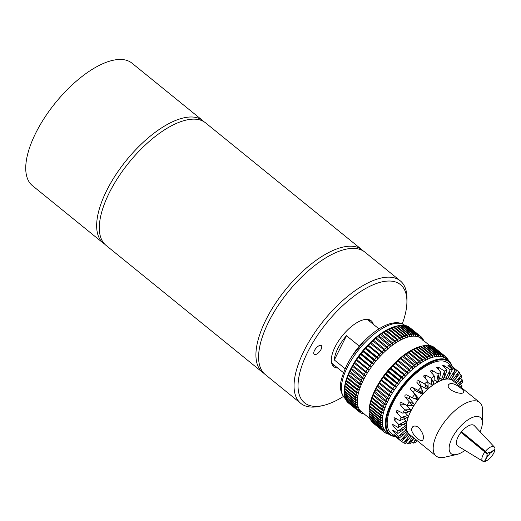 <?xml version="1.0" encoding="UTF-8"?>
<svg xmlns="http://www.w3.org/2000/svg" width="521" height="521" viewBox="0 0 521 521"><rect width="100%" height="100%" fill="white"/><g stroke="black" fill="none" stroke-linecap="round" stroke-linejoin="round"><path stroke-width="0.78" d="M418.78 427.63C423.221 433.062 424.478 437.34 422.557 440.479C420.629 442.453 411.069 433.863 411.603 428.894L412.84 426.64C414.475 425.605 416.455 425.937 418.78 427.63M460.772 388.178C463.045 389.982 464.029 391.317 463.703 392.196C462.498 395.706 445.26 390.04 448.588 384.622L450.333 383.423C453.557 383.443 457.034 385.032 460.772 388.178M447.363 378.747L449.701 375.127L452.345 369.532L448.21 365.716C447.617 364.895 448.067 364.96 449.564 365.898L454.872 369.877L452.931 376.325L456.715 370.522L452.443 366.908L457.21 370.587L447.878 363.02A45.099 19.661 -50.9 0 0 393.003 402.818A45.099 19.661 -50.9 0 0 391.05 433.062L401.58 441.6L408.568 433.837L409.623 434.521M406.237 431.681L408.568 433.837M405.859 437.36L406.172 436.722L400.284 440.252L395.218 435.96C393.922 434.755 393.707 434.39 394.566 434.866L399.073 438.207L403.84 434.247L406.816 431.03M394.019 434.599L394.566 434.866M404.622 428.536L406.002 429.812A1.407 0.456 48.6 0 1 406.868 430.978L408.601 433.869L405.892 437.314M404.276 433.648L398.376 436.214L393.485 431.746L392.587 430.099L397.92 433.439L402.954 430.001L406.224 427.083A1.407 0.456 48.6 0 1 406.172 427.168A1.407 0.456 48.6 0 1 406.08 427.207M403.97 424.276L405.507 425.8A1.407 0.69 54.9 0 1 406.224 427.083L406.901 431.004M403.541 429.356L397.862 430.887L393.147 426.269L392.58 424.355L398.174 427.5L406.667 422.336A1.407 0.69 54.9 0 1 406.549 422.466A1.407 0.69 54.9 0 1 406.36 422.531M404.263 419.034L406.093 420.961A1.407 0.899 62.7 0 1 406.667 422.336L406.263 427.116M404.009 424.101L398.754 424.498L394.215 419.77L394.019 417.627L399.828 420.649L408.171 416.93A1.407 0.899 62.7 0 1 407.95 417.126L404.758 418.78M405.318 412.808L407.741 415.504A1.407 1.068 73.1 0 1 408.171 416.93L406.706 422.368M405.657 418.122L401.014 417.334L396.644 412.528L396.878 410.209L402.798 413.186L410.678 411.115A1.407 1.068 73.1 0 1 410.281 411.388L407.129 412.345M406.497 405.188L410.372 409.662A1.407 1.185 87.9 0 1 410.678 411.115L408.21 416.963M408.418 411.675L404.543 409.701L400.33 404.863C399.692 403.241 400.121 402.479 401.626 402.577L406.966 405.442L414.078 405.143A1.407 1.185 87.9 0 1 413.368 405.462L409.825 405.592M401.085 402.446L401.626 402.577M409.955 396.592A1.407 1.25 -70.6 0 0 409.656 398.702L413.869 403.703A1.407 1.25 109.4 0 1 414.078 405.143L410.717 411.147M412.17 405.045L405.104 397.106C404.563 395.491 405.091 394.742 406.686 394.859L412.144 397.751L417.028 399.509A1.407 1.25 109.4 0 1 416.872 399.444M412.84 398.031L416.748 398.519L418.22 399.262A1.407 1.25 109.4 0 1 417.028 399.509M416.748 398.519L415.257 394.918L410.769 389.597C410.301 388.028 410.9 387.324 412.567 387.487L421.938 392.404L422.915 393.746A1.407 1.263 136.2 0 1 421.496 393.876L415.771 390.828A1.407 1.263 -43.8 0 0 413.974 392.938L418.089 397.875A1.407 1.263 136.2 0 1 418.22 399.262L414.117 405.169M421.938 392.404L421.958 392.424A38.469 16.77 -50.9 0 1 421.964 392.417L421.841 389.35L420.994 387.357L416.872 382.323M422.453 392.938L421.964 392.417M421.841 389.35L423.032 392.775A1.407 1.224 160.9 0 1 422.915 393.746L418.252 399.294M417.067 382.668C416.65 381.17 417.295 380.545 419.001 380.786L424.595 383.853L427.546 386.927L427.975 388.822A1.407 1.224 160.9 0 1 426.504 388.874L420.714 385.722A1.407 1.224 -19.1 0 0 419.548 385.631M427.565 386.966L427.819 387.715M427.559 386.953A38.469 16.77 -50.9 0 1 427.559 386.947L428.073 384.706L427.624 381.183L423.488 375.999L425.716 375.048L431.323 378.259L433.303 382.349L433.166 384.719A1.407 1.127 178.7 0 1 431.675 384.654L427.858 382.492M428.08 384.947L428.158 388.243A1.407 1.127 178.7 0 1 427.975 388.822L422.954 393.778M433.303 382.349L434.032 380.747L434.364 376.123L430.229 370.985L432.417 370.529L437.998 373.902L438.962 378.865L438.259 381.606A1.407 0.983 -169.1 0 1 436.78 381.405L434.169 379.842M433.309 382.401L433.322 383.358M433.973 381.014L433.329 384.381A1.407 0.983 -169.1 0 1 433.166 384.719L428.015 388.855M438.962 378.865L439.724 377.692L440.922 372.398L436.735 367.448L438.806 367.416L444.328 370.978L444.276 376.637L443.045 379.62A1.407 0.795 -160.3 0 1 441.613 379.262L439.613 377.992M438.949 378.923L438.734 380.056M438.402 381.151A1.407 0.795 -160.3 0 1 438.382 381.418A1.407 0.795 -160.3 0 1 438.259 381.606L433.198 384.745M444.276 376.637L443.807 377.946M443.156 379.379A1.407 0.573 -153.4 0 1 443.13 379.522A1.407 0.573 -153.4 0 1 443.045 379.62L438.298 381.632M455.947 378.161A38.469 16.77 -50.9 0 1 455.947 378.168L453.57 381.072L450.886 379.36L447.305 378.852A1.407 0.573 -153.4 0 1 445.937 378.324L444.289 377.197M453.778 381.411L453.57 381.072M453.53 381.04L451.049 379.106M452.97 376.253L450.886 379.36M403.488 442.817A45.099 19.661 -50.9 0 0 405.331 443.462L409.232 438.604L403.488 442.817L401.743 441.45M408.959 439.196L411.121 435.732M407.858 443.807A45.099 19.661 -50.9 0 0 410.17 443.723L413.179 439.112L407.858 443.807L406.159 442.576M413.003 439.685L413.791 437.9M416.123 439.789L413.205 443.176L411.473 442.016M413.205 443.176A45.099 19.661 -50.9 0 0 415.875 442.362L417.002 440.505M458.597 385.703L462.342 382.46A45.099 19.661 -50.9 0 0 462.283 379.9L458.617 385.566M460.531 384.329L462.029 385.84L460.87 387.168M459.522 373.713L461.137 375.133L457.822 381.326L458.402 381.144M457.881 381.392L461.827 377.132A45.099 19.661 -50.9 0 0 461.137 375.133M457.881 381.268L455.986 383.202M460.772 378.474L462.283 379.9M457.822 381.326L456.741 382.492M455.999 378.22L459.926 373.095A45.099 19.661 -50.9 0 0 458.63 371.74L455.999 378.22M455.966 378.122L454.937 379.457M457.21 370.587L458.63 371.74M452.443 366.908L452.02 366.497M452.931 376.318L452.091 377.64M453.57 375.862L450.873 379.334L448.145 377.569M448.21 365.716L447.878 365.175M444.257 376.703L445.012 375.771L447.005 370.164L442.707 365.488L444.602 365.846L450.04 369.617A45.099 19.661 -50.9 0 1 452.345 369.532M450.04 369.617L448.991 375.823M454.872 369.877A45.099 19.661 -50.9 0 1 456.715 370.522M444.328 370.978A45.099 19.661 -50.9 0 1 447.005 370.164M462.029 385.84A45.099 19.661 -50.9 0 1 461.678 387.826M437.998 373.902A45.099 19.661 -50.9 0 1 440.922 372.398M431.323 378.259A45.099 19.661 -50.9 0 1 434.364 376.123M424.595 383.853A45.099 19.661 -50.9 0 1 427.624 381.183M418.109 390.444A45.099 19.661 -50.9 0 1 420.994 387.357M412.144 397.751A45.099 19.661 -50.9 0 1 414.762 394.377M406.966 405.442A45.099 19.661 -50.9 0 1 409.193 401.938M402.798 413.186A45.099 19.661 -50.9 0 1 403.645 411.447A45.099 19.661 -50.9 0 1 404.543 409.701M399.828 420.649A45.099 19.661 -50.9 0 1 401.014 417.334M398.174 427.5A45.099 19.661 -50.9 0 1 398.754 424.498M397.92 433.439A45.099 19.661 -50.9 0 1 397.862 430.887M399.073 438.207A45.099 19.661 -50.9 0 1 398.376 436.214M449.017 375.752L448.327 377.132M447.344 378.878L443.084 379.653M464.96 450.372A23.256 10.133 -50.9 0 1 456.754 454.488L444.504 457.256A34.529 15.05 -50.9 0 1 436.123 456.018L409.33 434.28A34.529 15.05 -50.9 0 1 407.754 432.437A34.529 15.05 -50.9 0 1 406.582 429.063A34.529 15.05 -50.9 0 1 406.484 424.739A34.529 15.05 -50.9 0 1 407.455 419.666A34.529 15.05 -50.9 0 1 409.467 414.058A34.529 15.05 -50.9 0 1 410.828 411.128A34.529 15.05 -50.9 0 1 412.417 408.158A34.529 15.05 -50.9 0 1 416.188 402.232A34.529 15.05 -50.9 0 1 420.603 396.533A34.529 15.05 -50.9 0 1 425.481 391.317A34.529 15.05 -50.9 0 1 430.607 386.803A34.529 15.05 -50.9 0 1 435.751 383.189A34.529 15.05 -50.9 0 1 440.688 380.643A34.529 15.05 -50.9 0 1 445.214 379.262A34.529 15.05 -50.9 0 1 449.115 379.119A34.529 15.05 -50.9 0 1 452.228 380.213A34.529 15.05 -50.9 0 1 452.84 380.656L479.633 402.394A34.529 15.05 -50.9 0 1 482.57 410.34L482.387 422.896A23.256 10.133 -50.9 0 1 480.049 431.772M401.58 441.6A45.099 19.661 -50.9 0 1 400.284 440.252M464.745 435.432A2.117 0.918 -50.9 0 1 464.901 435.204L487.558 453.583A2.117 0.918 -50.9 0 1 489.747 452.339A2.117 0.918 -50.9 0 1 489.922 452.808L489.245 452.261M488.678 452.502L489.799 453.413A2.117 0.918 -50.9 0 1 487.812 455.628L486.927 454.905M486.94 455.406L487.317 455.719A2.117 0.918 -50.9 0 1 487.083 455.621A2.117 0.918 -50.9 0 1 487.109 454.332L484.882 452.007L461.013 432.358A13.142 5.731 -50.9 0 0 457.757 446.002L482.837 461.228A9.163 3.992 -50.9 0 1 484.882 452.007M489.922 452.808L494.95 449.284A9.163 3.992 -50.9 0 0 494.357 447.025L474.286 425.624A13.142 5.731 -50.9 0 0 461.547 431.701L485.409 451.342L487.558 453.583M461.547 431.701L464.901 435.204M494.585 449.538L494.885 449.851L489.799 453.413M456.754 454.488A23.256 10.133 -50.9 0 1 452.117 438.063A23.256 10.133 -50.9 0 1 470.841 418.168A23.256 10.133 -50.9 0 1 482.387 422.896M487.812 455.628L484.914 461.411L484.576 461.196M494.885 449.851A9.163 3.992 -50.9 0 1 484.914 461.411M482.837 461.228A9.163 3.992 -50.9 0 0 484.419 461.495L487.317 455.719M485.409 451.342A9.163 3.992 -50.9 0 1 494.357 447.025M397.679 361.079L410.34 371.278L397.679 361.079A48.622 21.192 -50.9 0 0 395.849 362.831L406.979 371.857L407.839 373.661L395.113 363.554L407.839 373.661A47.209 20.579 -50.9 0 1 410.34 371.278A47.209 20.579 -50.9 0 1 412.873 369.031A47.209 20.579 -50.9 0 1 415.426 366.934L402.323 356.305L403.671 355.96L414.801 364.993L415.426 366.934A47.209 20.579 -50.9 0 1 417.979 365L404.876 354.371L406.302 353.993L417.432 363.026L417.979 365A47.209 20.579 -50.9 0 1 420.525 363.235L419.294 361.73L408.164 352.704L407.422 352.606L408.92 352.203L420.05 361.235L420.525 363.235A47.209 20.579 -50.9 0 1 423.039 361.659L421.893 360.076L410.763 351.05L409.942 351.03L411.505 350.607L422.635 359.64L423.039 361.659A47.209 20.579 -50.9 0 1 425.52 360.272L424.452 358.624L413.322 349.591L412.417 349.643L414.052 349.207L425.182 358.24L425.52 360.272A47.209 20.579 -50.9 0 1 427.943 359.086L426.959 357.367L415.83 348.341L414.84 348.458L416.54 348.015L427.669 357.048L427.943 359.086A47.209 20.579 -50.9 0 1 430.294 358.103L429.395 356.331L418.265 347.299L417.197 347.474L418.949 347.038L430.079 356.071L430.294 358.103A47.209 20.579 -50.9 0 1 432.567 357.341L431.746 355.511L420.616 346.478L419.47 346.712L421.281 346.283L432.41 355.315L432.567 357.341A47.209 20.579 -50.9 0 1 434.748 356.787L434.006 354.912L422.876 345.879L423.508 345.749L434.638 354.781L434.748 356.787A47.209 20.579 -50.9 0 1 436.819 356.462L436.155 354.541L425.025 345.508A48.622 21.192 -50.9 0 0 423.508 345.749M377.543 385.286L390.639 395.914A47.209 20.579 -50.9 0 0 389.031 398.858A47.209 20.579 -50.9 0 0 388.321 400.245A47.209 20.579 -50.9 0 0 387.572 401.776A47.209 20.579 -50.9 0 0 386.276 404.654A47.209 20.579 -50.9 0 0 385.156 407.481A47.209 20.579 -50.9 0 0 384.205 410.235A47.209 20.579 -50.9 0 0 383.443 412.912A47.209 20.579 -50.9 0 0 382.863 415.478A47.209 20.579 -50.9 0 0 382.473 417.933A47.209 20.579 -50.9 0 0 382.277 420.258A47.209 20.579 -50.9 0 0 382.271 422.433L380.297 422.759L369.168 413.726A48.622 21.192 -50.9 0 0 369.304 415.211L380.434 424.244L382.466 424.459A47.209 20.579 -50.9 0 1 382.271 422.433L380.271 422.134L369.142 413.107A48.622 21.192 -50.9 0 1 369.128 411.981L369.155 410.411A47.209 20.579 -50.9 0 1 369.174 409.63L369.174 410.835L380.304 419.867L382.277 420.258L380.271 420.538L369.142 411.505L369.174 409.63A47.209 20.579 -50.9 0 1 369.376 407.305L369.402 408.425L380.532 417.451L382.473 417.933L380.447 418.161L369.317 409.135L369.376 407.305A47.209 20.579 -50.9 0 1 369.76 404.85L369.832 405.879L380.962 414.911L382.863 415.478L380.818 415.654L369.689 406.627L369.76 404.85A47.209 20.579 -50.9 0 1 370.34 402.284L370.457 403.215L381.587 412.248L383.443 412.912L381.385 413.023L370.255 403.996L370.34 402.284A47.209 20.579 -50.9 0 1 371.108 399.607L371.271 400.454L382.401 409.48L384.205 410.235L382.147 410.288L371.017 401.261L371.108 399.607A47.209 20.579 -50.9 0 1 372.053 396.852L372.274 397.601L383.404 406.634L385.156 407.481L383.098 407.461L371.968 398.428L372.053 396.852A47.209 20.579 -50.9 0 1 373.179 394.026L373.459 394.684L386.276 404.654L384.224 404.563L373.095 395.53L373.179 394.026A47.209 20.579 -50.9 0 1 374.475 391.147L387.572 401.776L385.533 401.6L374.404 392.567L374.475 391.147A47.209 20.579 -50.9 0 1 375.928 388.23L389.031 398.858L387.012 398.598L375.882 389.571L375.928 388.23A47.209 20.579 -50.9 0 1 377.543 385.286L390.639 395.914L388.653 395.576L377.523 386.543L377.543 385.286A47.209 20.579 -50.9 0 1 379.301 382.349L392.398 392.977L390.437 392.547L379.308 383.515L379.301 382.349A47.209 20.579 -50.9 0 1 381.19 379.418L394.293 390.047L392.372 389.526L381.242 380.493L381.19 379.418A47.209 20.579 -50.9 0 1 383.209 376.52L396.312 387.149L394.43 386.53L383.3 377.504L383.209 376.52A47.209 20.579 -50.9 0 1 385.338 373.661L398.441 384.29L396.605 383.586L385.475 374.553L385.338 373.661A47.209 20.579 -50.9 0 1 387.572 370.874L400.669 381.502L398.891 380.701L387.761 371.668L387.572 370.874A47.209 20.579 -50.9 0 1 389.89 368.158L402.987 378.787L401.268 377.894L390.138 368.868L389.89 368.158A47.209 20.579 -50.9 0 1 392.28 365.547L405.384 376.175L392.28 365.547A47.209 20.579 -50.9 0 1 394.736 363.033A47.209 20.579 -50.9 0 1 397.236 360.649L398.428 360.389L409.558 369.422L410.34 371.278M372.86 340.942L385.416 351.063L372.86 340.942A48.622 21.192 -50.9 0 0 371.024 342.688L382.056 351.642L382.915 353.446L370.288 343.417L382.915 353.446A47.209 20.579 -50.9 0 1 385.416 351.063A47.209 20.579 -50.9 0 1 387.95 348.816A47.209 20.579 -50.9 0 1 390.503 346.712L377.504 336.169L378.852 335.824L389.877 344.772L390.503 346.712A47.209 20.579 -50.9 0 1 393.062 344.778L380.056 334.235L381.476 333.857L392.508 342.805L393.062 344.778A47.209 20.579 -50.9 0 1 395.602 343.02L394.377 341.515L383.345 332.561L382.603 332.47L384.094 332.066L395.126 341.014L395.602 343.02A47.209 20.579 -50.9 0 1 398.122 341.437L396.976 339.861L385.944 330.907L385.117 330.894L386.686 330.47L397.718 339.418L398.122 341.437A47.209 20.579 -50.9 0 1 400.597 340.05L399.535 338.403L388.503 329.454L387.598 329.506L389.226 329.07L400.258 338.018L400.597 340.05A47.209 20.579 -50.9 0 1 403.02 338.865L402.036 337.152L391.004 328.204L390.021 328.321L391.714 327.878L402.746 336.827L403.02 338.865A47.209 20.579 -50.9 0 1 405.377 337.888L404.472 336.11L393.44 327.162L392.378 327.338L394.13 326.901L405.162 335.85L405.377 337.888A47.209 20.579 -50.9 0 1 407.65 337.12L406.829 335.29L395.797 326.341L394.651 326.576L396.455 326.146L407.487 335.094L407.65 337.12A47.209 20.579 -50.9 0 1 409.832 336.573L409.089 334.69L398.057 325.742A48.622 21.192 -50.9 0 0 397.907 325.775A48.622 21.192 -50.9 0 0 396.455 326.146M352.724 365.149L365.722 375.7A47.209 20.579 -50.9 0 0 364.107 378.637A47.209 20.579 -50.9 0 0 362.655 381.554A47.209 20.579 -50.9 0 0 361.359 384.439A47.209 20.579 -50.9 0 0 360.232 387.266A47.209 20.579 -50.9 0 0 359.288 390.021A47.209 20.579 -50.9 0 0 358.52 392.691A47.209 20.579 -50.9 0 0 357.94 395.263A47.209 20.579 -50.9 0 0 357.556 397.712A47.209 20.579 -50.9 0 0 357.354 400.037A47.209 20.579 -50.9 0 0 357.354 402.219L355.374 402.544L344.348 393.589A48.622 21.192 -50.9 0 0 344.485 395.074L355.517 404.022L357.543 404.244A47.209 20.579 -50.9 0 1 357.354 402.219L355.348 401.919L344.316 392.964A48.622 21.192 -50.9 0 1 344.309 391.844L344.329 390.275A47.209 20.579 -50.9 0 1 344.355 389.487L344.348 390.698L355.381 399.646L357.354 400.037L355.355 400.317L344.322 391.369L344.355 389.487A47.209 20.579 -50.9 0 1 344.55 387.168L344.583 388.288L355.615 397.236L357.556 397.712L355.524 397.946L344.492 388.998L344.55 387.168A47.209 20.579 -50.9 0 1 344.941 384.713L345.013 385.742L356.038 394.69L357.94 395.263L355.895 395.439L344.863 386.484L344.941 384.713A47.209 20.579 -50.9 0 1 345.521 382.14L345.631 383.078L356.664 392.026L358.52 392.691L356.468 392.808L345.436 383.86L345.521 382.14A47.209 20.579 -50.9 0 1 346.283 379.47L346.452 380.317L357.478 389.265L359.288 390.021L357.224 390.073L346.198 381.118L346.283 379.47A47.209 20.579 -50.9 0 1 347.233 376.716L347.448 377.464L358.481 386.413L360.232 387.266L358.174 387.246L347.142 378.292L347.233 376.716A47.209 20.579 -50.9 0 1 348.354 373.889L348.634 374.547L361.359 384.439L359.308 384.342L348.275 375.394L348.354 373.889A47.209 20.579 -50.9 0 1 349.65 371.011L362.655 381.554L360.617 381.385L349.584 372.43L349.65 371.011A47.209 20.579 -50.9 0 1 350.399 369.48A47.209 20.579 -50.9 0 1 351.108 368.093L364.107 378.637L362.095 378.383L351.063 369.435L351.108 368.093A47.209 20.579 -50.9 0 1 352.724 365.149L365.722 375.7L363.73 375.354L352.697 366.406L352.724 365.149A47.209 20.579 -50.9 0 1 354.475 362.206L367.481 372.756L365.521 372.326L354.488 363.378L354.475 362.206A47.209 20.579 -50.9 0 1 356.371 359.282L369.376 369.825L367.448 369.304L356.416 360.356L356.371 359.282A47.209 20.579 -50.9 0 1 358.389 356.377L371.388 366.927L369.513 366.315L358.481 357.367L358.389 356.377A47.209 20.579 -50.9 0 1 360.519 353.525L373.518 364.075L371.688 363.365L360.656 354.417L360.519 353.525A47.209 20.579 -50.9 0 1 362.746 350.737L375.752 361.281L373.974 360.486L362.942 351.532L362.746 350.737A47.209 20.579 -50.9 0 1 365.071 348.021L378.07 358.572L376.344 357.68L365.312 348.725L365.071 348.021A47.209 20.579 -50.9 0 1 367.461 345.403L380.46 355.954L367.461 345.403A47.209 20.579 -50.9 0 1 369.917 342.896A47.209 20.579 -50.9 0 1 372.417 340.513L373.609 340.252L384.641 349.2L385.416 351.063M394.736 363.033L395.849 362.831M369.917 342.896L371.024 342.688M392.28 365.547L393.309 365.397L404.439 374.423L405.384 376.175A47.209 20.579 -50.9 0 1 407.839 373.661M367.461 345.403L368.49 345.254L379.522 354.208L380.46 355.954A47.209 20.579 -50.9 0 1 382.915 353.446M389.89 368.158L390.835 368.073L401.965 377.106L402.987 378.787A47.209 20.579 -50.9 0 1 405.384 376.175M365.071 348.021L366.016 347.937L377.048 356.885L378.07 358.572A47.209 20.579 -50.9 0 1 380.46 355.954M387.572 370.874L388.438 370.854L399.568 379.887L400.669 381.502A47.209 20.579 -50.9 0 1 402.987 378.787M362.746 350.737L363.612 350.718L374.645 359.666L375.752 361.281A47.209 20.579 -50.9 0 1 378.07 358.572M385.338 373.661L386.126 373.72L397.256 382.746L398.441 384.29A47.209 20.579 -50.9 0 1 400.669 381.502M360.519 353.525L361.307 353.577L372.333 362.531L373.518 364.075A47.209 20.579 -50.9 0 1 375.752 361.281M383.209 376.52L383.918 376.65L395.048 385.677L396.312 387.149A47.209 20.579 -50.9 0 1 398.441 384.29M358.389 356.377L359.093 356.507L371.388 366.927A47.209 20.579 -50.9 0 1 373.518 364.075M381.19 379.418L394.293 390.047A47.209 20.579 -50.9 0 1 396.312 387.149M356.371 359.282L369.376 369.825A47.209 20.579 -50.9 0 1 371.388 366.927M379.301 382.349L392.398 392.977A47.209 20.579 -50.9 0 1 394.293 390.047M354.475 362.206L367.481 372.756A47.209 20.579 -50.9 0 1 369.376 369.825M369.168 413.726L369.168 413.127M344.348 393.589L344.348 392.99M369.389 415.791A48.622 21.192 -50.9 0 0 369.669 417.152L380.799 426.185L382.844 426.315A47.209 20.579 -50.9 0 1 382.466 424.459L380.519 424.817L369.389 415.791L369.382 415.276M344.57 395.654A48.622 21.192 -50.9 0 0 344.85 397.015L355.882 405.963L357.927 406.1A47.209 20.579 -50.9 0 1 357.543 404.244L355.602 404.602L344.57 395.654L344.563 395.139M369.812 417.679A48.622 21.192 -50.9 0 0 370.229 418.91L381.359 427.936L383.417 427.995A47.209 20.579 -50.9 0 1 382.844 426.315L380.942 426.706L369.799 417.256M344.993 397.536A48.622 21.192 -50.9 0 0 345.41 398.767L356.442 407.722L358.5 407.78A47.209 20.579 -50.9 0 1 357.927 406.1L356.025 406.491L344.974 397.119M370.431 419.379A48.622 21.192 -50.9 0 0 370.985 420.473L382.114 429.506L384.179 429.486A47.209 20.579 -50.9 0 1 383.417 427.995L381.561 428.412L370.411 419.053M345.605 399.242A48.622 21.192 -50.9 0 0 346.165 400.336L357.198 409.285L359.256 409.272A47.209 20.579 -50.9 0 1 358.5 407.78L356.638 408.19L345.592 398.917M371.239 420.883A48.622 21.192 -50.9 0 0 371.929 421.834L383.059 430.867L385.117 430.782A47.209 20.579 -50.9 0 1 384.179 429.486L382.368 429.916L371.219 420.662M346.419 400.747A48.622 21.192 -50.9 0 0 347.11 401.698L358.142 410.646L360.2 410.568A47.209 20.579 -50.9 0 1 359.256 409.272L357.452 409.701L346.4 400.525M372.235 422.192A48.622 21.192 -50.9 0 0 373.056 422.993L384.185 432.02L386.237 431.876A47.209 20.579 -50.9 0 1 385.117 430.782L383.365 431.219L372.222 422.075M347.416 402.056A48.622 21.192 -50.9 0 0 348.236 402.85L359.262 411.805L361.313 411.655A47.209 20.579 -50.9 0 1 360.2 410.568L358.448 411.004L347.403 401.938M395.387 436.578A47.209 20.579 -50.9 0 1 389.324 434.384L386.269 431.909A47.209 20.579 -50.9 0 1 386.237 431.876L384.544 432.313L373.414 423.286M370.223 418.884L361.353 411.688A47.209 20.579 -50.9 0 1 361.313 411.655L359.62 412.098L348.588 403.143M384.544 432.313A48.622 21.192 -50.9 0 0 385.488 432.964L385.599 432.951M359.62 412.098A48.622 21.192 -50.9 0 0 360.565 412.743L360.675 412.73M388.979 433.426L387.175 433.654M385.892 433.192A48.622 21.192 -50.9 0 0 386.96 433.68L388.256 433.518M364.055 413.205L362.258 413.433M360.975 412.971A48.622 21.192 -50.9 0 0 362.036 413.466L363.339 413.296M387.416 433.843A48.622 21.192 -50.9 0 0 388.588 434.175L388.992 434.117M362.492 413.628A48.622 21.192 -50.9 0 0 363.671 413.954L364.075 413.895M448.184 360.545L448.125 359.698A48.622 21.192 -50.9 0 0 447.5 358.676L447.409 360.324L447.22 358.292A48.622 21.192 -50.9 0 0 446.464 357.419L446.38 359.132L446.132 357.093A48.622 21.192 -50.9 0 0 445.663 356.69L434.534 347.657A48.622 21.192 -50.9 0 0 434.123 347.338L445.253 356.371L445.175 358.142L444.869 356.11L433.739 347.077A48.622 21.192 -50.9 0 0 432.736 346.511L443.866 355.537L443.807 357.367L443.43 355.342L432.3 346.309A48.622 21.192 -50.9 0 0 431.18 345.898L442.309 354.931L442.277 356.807L441.834 354.801L430.704 345.768A48.622 21.192 -50.9 0 0 429.473 345.521L440.603 354.547L440.59 356.468L440.082 354.482L428.952 345.456A48.622 21.192 -50.9 0 0 427.617 345.364L438.747 354.397L438.773 356.357L438.187 354.397L427.057 345.364A48.622 21.192 -50.9 0 0 425.624 345.443L436.754 354.475L436.819 356.462A47.209 20.579 -50.9 0 1 438.773 356.357A47.209 20.579 -50.9 0 1 440.59 356.468A47.209 20.579 -50.9 0 1 442.277 356.807A47.209 20.579 -50.9 0 1 443.807 357.367A47.209 20.579 -50.9 0 1 445.175 358.142A47.209 20.579 -50.9 0 1 445.761 358.578L448.815 361.06A47.209 20.579 -50.9 0 1 452.215 366.537M448.145 359.972L448.32 360.656M423.26 340.324L423.202 339.484A48.622 21.192 -50.9 0 0 422.583 338.461L422.492 340.109L422.303 338.077A48.622 21.192 -50.9 0 0 421.548 337.198L421.463 338.91L421.215 336.872A48.622 21.192 -50.9 0 0 420.747 336.468L409.714 327.52A48.622 21.192 -50.9 0 0 409.298 327.201L420.33 336.149L420.258 337.927L419.952 335.889L408.92 326.941A48.622 21.192 -50.9 0 0 407.91 326.367L418.943 335.322L418.884 337.152L418.513 335.12L407.481 326.172A48.622 21.192 -50.9 0 0 406.36 325.762L417.393 334.716L417.354 336.592L416.911 334.58L405.885 325.632A48.622 21.192 -50.9 0 0 404.648 325.384L415.68 334.332L415.673 336.253L415.159 334.267L404.127 325.312A48.622 21.192 -50.9 0 0 402.792 325.228L413.824 334.182L413.85 336.136L413.264 334.176L402.232 325.228A48.622 21.192 -50.9 0 0 400.799 325.306L411.831 334.254L411.903 336.24L411.238 334.319L400.206 325.371A48.622 21.192 -50.9 0 0 398.689 325.612L409.714 334.56L409.832 336.573A47.209 20.579 -50.9 0 1 411.903 336.24A47.209 20.579 -50.9 0 1 413.85 336.136A47.209 20.579 -50.9 0 1 415.673 336.253A47.209 20.579 -50.9 0 1 417.354 336.592A47.209 20.579 -50.9 0 1 418.884 337.152A47.209 20.579 -50.9 0 1 420.258 337.927A47.209 20.579 -50.9 0 1 420.844 338.363L429.714 345.56M423.221 339.757L423.404 340.441M446.139 357.152L446.464 357.419M421.222 336.937L421.548 337.198M429.109 345.579L429.473 345.521M404.283 325.443L404.648 325.384M427.161 345.449L427.617 345.364M402.336 325.312L402.792 325.228M425.084 345.553L425.624 345.443M400.258 325.417L400.799 325.306M398.064 325.749L398.689 325.612M398.428 360.389A48.622 21.192 -50.9 0 1 400.284 358.741L399.77 358.402A47.209 20.579 -50.9 0 1 402.323 356.305A47.209 20.579 -50.9 0 1 404.876 354.371A47.209 20.579 -50.9 0 1 407.422 352.606A47.209 20.579 -50.9 0 1 409.942 351.03A47.209 20.579 -50.9 0 1 412.417 349.643A47.209 20.579 -50.9 0 1 414.84 348.458A47.209 20.579 -50.9 0 1 417.197 347.474A47.209 20.579 -50.9 0 1 419.47 346.712A47.209 20.579 -50.9 0 1 421.202 346.257L422.733 345.911A48.622 21.192 -50.9 0 1 422.876 345.879M397.236 360.649A47.209 20.579 -50.9 0 1 399.77 358.402L401.04 358.096A48.622 21.192 -50.9 0 1 402.909 356.559M403.671 355.96A48.622 21.192 -50.9 0 1 405.546 354.541M406.302 353.993A48.622 21.192 -50.9 0 1 408.164 352.704M408.92 352.203A48.622 21.192 -50.9 0 1 410.763 351.05M411.505 350.607A48.622 21.192 -50.9 0 1 413.322 349.591M414.052 349.207A48.622 21.192 -50.9 0 1 415.83 348.341M416.54 348.015A48.622 21.192 -50.9 0 1 418.265 347.299M418.949 347.038A48.622 21.192 -50.9 0 1 420.616 346.478M421.281 346.283A48.622 21.192 -50.9 0 1 422.733 345.911M369.128 411.981A48.622 21.192 -50.9 0 1 369.142 411.505M369.174 410.835A48.622 21.192 -50.9 0 1 369.317 409.135M369.402 408.425A48.622 21.192 -50.9 0 1 369.689 406.627M369.832 405.879A48.622 21.192 -50.9 0 1 370.255 403.996M370.457 403.215A48.622 21.192 -50.9 0 1 371.017 401.261M371.271 400.454A48.622 21.192 -50.9 0 1 371.968 398.428M372.274 397.601A48.622 21.192 -50.9 0 1 373.095 395.53M373.459 394.684A48.622 21.192 -50.9 0 1 374.404 392.567M374.814 391.707A48.622 21.192 -50.9 0 1 375.882 389.571M376.338 388.699A48.622 21.192 -50.9 0 1 377.523 386.543M378.025 385.67A48.622 21.192 -50.9 0 1 379.308 383.515M379.855 382.642A48.622 21.192 -50.9 0 1 381.242 380.493M381.821 379.627A48.622 21.192 -50.9 0 1 383.3 377.504M383.918 376.65A48.622 21.192 -50.9 0 1 385.475 374.553M386.126 373.72A48.622 21.192 -50.9 0 1 387.761 371.668M388.438 370.854A48.622 21.192 -50.9 0 1 390.138 368.868M390.835 368.073A48.622 21.192 -50.9 0 1 392.593 366.152M393.309 365.397A48.622 21.192 -50.9 0 1 395.113 363.554M401.04 358.096L412.17 367.129A48.622 21.192 -50.9 0 1 414.039 365.592M414.801 364.993A48.622 21.192 -50.9 0 1 416.676 363.573M417.432 363.026A48.622 21.192 -50.9 0 1 419.294 361.73M420.05 361.235A48.622 21.192 -50.9 0 1 421.893 360.076M422.635 359.64A48.622 21.192 -50.9 0 1 424.452 358.624M425.182 358.24A48.622 21.192 -50.9 0 1 426.959 357.367M427.669 357.048A48.622 21.192 -50.9 0 1 429.395 356.331M430.079 356.071A48.622 21.192 -50.9 0 1 431.746 355.511M432.41 355.315A48.622 21.192 -50.9 0 1 434.006 354.912M434.638 354.781A48.622 21.192 -50.9 0 1 436.155 354.541M436.754 354.475A48.622 21.192 -50.9 0 1 438.187 354.397M438.747 354.397A48.622 21.192 -50.9 0 1 440.082 354.482M440.603 354.547A48.622 21.192 -50.9 0 1 441.834 354.801M442.309 354.931A48.622 21.192 -50.9 0 1 443.43 355.342M443.866 355.537A48.622 21.192 -50.9 0 1 444.869 356.11M445.253 356.371A48.622 21.192 -50.9 0 1 445.663 356.69M448.353 360.141A48.622 21.192 -50.9 0 1 448.711 360.975M384.185 432.02A48.622 21.192 -50.9 0 1 383.365 431.219M383.059 430.867A48.622 21.192 -50.9 0 1 382.368 429.916M382.114 429.506A48.622 21.192 -50.9 0 1 381.561 428.412M381.359 427.936A48.622 21.192 -50.9 0 1 380.942 426.706M380.799 426.185A48.622 21.192 -50.9 0 1 380.519 424.817M380.434 424.244A48.622 21.192 -50.9 0 1 380.297 422.759M380.271 422.134A48.622 21.192 -50.9 0 1 380.271 420.538M380.304 419.867A48.622 21.192 -50.9 0 1 380.447 418.161M380.532 417.451A48.622 21.192 -50.9 0 1 380.818 415.654M380.962 414.911A48.622 21.192 -50.9 0 1 381.385 413.023M381.587 412.248A48.622 21.192 -50.9 0 1 382.147 410.288M382.401 409.48A48.622 21.192 -50.9 0 1 383.098 407.461M383.404 406.634A48.622 21.192 -50.9 0 1 384.224 404.563M384.589 403.71A48.622 21.192 -50.9 0 1 385.533 401.6M385.944 400.74A48.622 21.192 -50.9 0 1 387.012 398.598M387.468 397.731A48.622 21.192 -50.9 0 1 388.653 395.576M389.154 394.703A48.622 21.192 -50.9 0 1 390.437 392.547M390.984 391.675A48.622 21.192 -50.9 0 1 392.372 389.526M392.951 388.659A48.622 21.192 -50.9 0 1 394.43 386.53M395.048 385.677A48.622 21.192 -50.9 0 1 396.605 383.586M397.256 382.746A48.622 21.192 -50.9 0 1 398.891 380.701M399.568 379.887A48.622 21.192 -50.9 0 1 401.268 377.894M401.965 377.106A48.622 21.192 -50.9 0 1 403.723 375.185M404.439 374.423A48.622 21.192 -50.9 0 1 406.243 372.587M406.979 371.857A48.622 21.192 -50.9 0 1 408.809 370.112M409.558 369.422A48.622 21.192 -50.9 0 1 411.414 367.774L400.284 358.741M412.17 367.129L412.873 369.031L411.414 367.774M390.639 395.914A47.209 20.579 -50.9 0 1 392.398 392.977M373.609 340.252A48.622 21.192 -50.9 0 1 375.465 338.604L374.951 338.266L376.221 337.96L387.253 346.908A48.622 21.192 -50.9 0 1 389.122 345.371M387.253 346.908L387.95 348.816L375.465 338.604M389.877 344.772A48.622 21.192 -50.9 0 1 391.753 343.352M392.508 342.805A48.622 21.192 -50.9 0 1 394.377 341.515M395.126 341.014A48.622 21.192 -50.9 0 1 396.976 339.861M397.718 339.418A48.622 21.192 -50.9 0 1 399.535 338.403M400.258 338.018A48.622 21.192 -50.9 0 1 402.036 337.152M402.746 336.827A48.622 21.192 -50.9 0 1 404.472 336.11M405.162 335.85A48.622 21.192 -50.9 0 1 406.829 335.29M407.487 335.094A48.622 21.192 -50.9 0 1 409.089 334.69M409.714 334.56A48.622 21.192 -50.9 0 1 411.238 334.319M411.831 334.254A48.622 21.192 -50.9 0 1 413.264 334.176M413.824 334.182A48.622 21.192 -50.9 0 1 415.159 334.267M415.68 334.332A48.622 21.192 -50.9 0 1 416.911 334.58M417.393 334.716A48.622 21.192 -50.9 0 1 418.513 335.12M418.943 335.322A48.622 21.192 -50.9 0 1 419.952 335.889M420.33 336.149A48.622 21.192 -50.9 0 1 420.747 336.468M423.43 339.926A48.622 21.192 -50.9 0 1 423.794 340.754M359.262 411.805A48.622 21.192 -50.9 0 1 358.448 411.004M358.142 410.646A48.622 21.192 -50.9 0 1 357.452 409.701M357.198 409.285A48.622 21.192 -50.9 0 1 356.638 408.19M356.442 407.722A48.622 21.192 -50.9 0 1 356.025 406.491M355.882 405.963A48.622 21.192 -50.9 0 1 355.602 404.602M355.517 404.022A48.622 21.192 -50.9 0 1 355.374 402.544M355.348 401.919A48.622 21.192 -50.9 0 1 355.355 400.317M355.381 399.646A48.622 21.192 -50.9 0 1 355.524 397.946M355.615 397.236A48.622 21.192 -50.9 0 1 355.895 395.439M356.038 394.69A48.622 21.192 -50.9 0 1 356.468 392.808M356.664 392.026A48.622 21.192 -50.9 0 1 357.224 390.073M357.478 389.265A48.622 21.192 -50.9 0 1 358.174 387.246M358.481 386.413A48.622 21.192 -50.9 0 1 359.308 384.342M359.666 383.495A48.622 21.192 -50.9 0 1 360.617 381.385M361.027 380.519A48.622 21.192 -50.9 0 1 362.095 378.383M362.551 377.51A48.622 21.192 -50.9 0 1 363.73 375.354M364.231 374.482A48.622 21.192 -50.9 0 1 365.521 372.326M365.722 375.7A47.209 20.579 -50.9 0 1 367.481 372.756M366.061 371.453A48.622 21.192 -50.9 0 1 367.448 369.304M368.028 368.438A48.622 21.192 -50.9 0 1 369.513 366.315M370.125 365.462A48.622 21.192 -50.9 0 1 371.688 363.365M372.333 362.531A48.622 21.192 -50.9 0 1 373.974 360.486M374.645 359.666A48.622 21.192 -50.9 0 1 376.344 357.68M377.048 356.885A48.622 21.192 -50.9 0 1 378.8 354.97M379.522 354.208A48.622 21.192 -50.9 0 1 381.32 352.365M382.056 351.642A48.622 21.192 -50.9 0 1 383.892 349.891M376.221 337.96A48.622 21.192 -50.9 0 1 378.09 336.423M378.852 335.824A48.622 21.192 -50.9 0 1 380.721 334.404M381.476 333.857A48.622 21.192 -50.9 0 1 383.345 332.561M384.094 332.066A48.622 21.192 -50.9 0 1 385.944 330.907M386.686 330.47A48.622 21.192 -50.9 0 1 388.503 329.454M389.226 329.07A48.622 21.192 -50.9 0 1 391.004 328.204M391.714 327.878A48.622 21.192 -50.9 0 1 393.44 327.162M394.13 326.901A48.622 21.192 -50.9 0 1 395.797 326.341M344.309 391.844A48.622 21.192 -50.9 0 1 344.322 391.369M344.348 390.698A48.622 21.192 -50.9 0 1 344.492 388.998M344.583 388.288A48.622 21.192 -50.9 0 1 344.863 386.484M345.013 385.742A48.622 21.192 -50.9 0 1 345.436 383.86M345.631 383.078A48.622 21.192 -50.9 0 1 346.198 381.118M346.452 380.317A48.622 21.192 -50.9 0 1 347.142 378.292M347.448 377.464A48.622 21.192 -50.9 0 1 348.275 375.394M348.634 374.547A48.622 21.192 -50.9 0 1 349.584 372.43M349.995 371.571A48.622 21.192 -50.9 0 1 351.063 369.435M351.519 368.562A48.622 21.192 -50.9 0 1 352.697 366.406M353.199 365.534A48.622 21.192 -50.9 0 1 354.488 363.378M355.029 362.505A48.622 21.192 -50.9 0 1 356.416 360.356M357.002 359.49A48.622 21.192 -50.9 0 1 358.481 357.367M359.093 356.507A48.622 21.192 -50.9 0 1 360.656 354.417M361.307 353.577A48.622 21.192 -50.9 0 1 362.942 351.532M363.612 350.718A48.622 21.192 -50.9 0 1 365.312 348.725M366.016 347.937A48.622 21.192 -50.9 0 1 367.767 346.016M368.49 345.254A48.622 21.192 -50.9 0 1 370.288 343.417M372.417 340.513A47.209 20.579 -50.9 0 1 374.951 338.266A47.209 20.579 -50.9 0 1 377.504 336.169A47.209 20.579 -50.9 0 1 380.056 334.235A47.209 20.579 -50.9 0 1 382.603 332.47A47.209 20.579 -50.9 0 1 385.117 330.894A47.209 20.579 -50.9 0 1 387.598 329.506A47.209 20.579 -50.9 0 1 390.021 328.321A47.209 20.579 -50.9 0 1 392.378 327.338A47.209 20.579 -50.9 0 1 394.651 326.576A47.209 20.579 -50.9 0 1 396.377 326.12L397.907 325.775M436.123 456.018A34.529 15.05 -50.9 0 1 437.62 432.866A34.529 15.05 -50.9 0 1 479.633 402.394M395.087 436.337A46.649 20.332 -50.9 0 1 392.098 402.98A46.649 20.332 -50.9 0 1 425.677 365.299A46.649 20.332 -50.9 0 1 451.915 366.296M389.324 434.384A47.209 20.579 -50.9 0 1 391.369 402.72A47.209 20.579 -50.9 0 1 448.815 361.06M384.641 349.2A48.622 21.192 -50.9 0 1 386.497 347.553M345.078 368.686L334.326 359.965A28.186 12.289 -50.9 0 1 346.472 335.706L359.327 346.133M334.326 359.965L346.472 335.706M104.799 244.245A78.918 34.406 -50.9 0 1 103.405 243.242L32.491 185.704A78.918 34.406 -50.9 0 1 55.5 102.741A78.918 34.406 -50.9 0 1 131.937 63.132L202.851 120.67A78.918 34.406 -50.9 0 1 204.121 121.823M103.405 243.242A78.918 34.406 -50.9 0 1 126.414 160.279A78.918 34.406 -50.9 0 1 202.851 120.67M343.313 396.527A76.105 33.175 -50.9 0 1 323.013 405.527L319.953 406.217A78.918 34.406 -50.9 0 1 300.793 403.391L265.332 374.619A78.918 34.406 -50.9 0 1 268.758 321.698A78.918 34.406 -50.9 0 1 364.785 252.047L400.239 280.812A78.918 34.406 -50.9 0 1 406.96 298.982L406.914 302.121A76.105 33.175 -50.9 0 1 402.29 323.834M300.793 403.391A78.918 34.406 -50.9 0 1 304.212 350.464A78.918 34.406 -50.9 0 1 400.239 280.812M323.013 405.527A76.105 33.175 -50.9 0 1 307.839 351.766A76.105 33.175 -50.9 0 1 369.128 286.648A76.105 33.175 -50.9 0 1 406.914 302.121M320.063 345.364A5.64 2.455 -50.9 0 1 321.314 345.592A5.64 2.455 -50.9 0 1 319.666 351.519A5.64 2.455 -50.9 0 1 314.209 354.352A5.64 2.455 -50.9 0 1 315.081 349.48A5.64 2.455 -50.9 0 1 320.063 345.364M337.784 368.067A29.593 12.901 -50.9 0 1 333.844 366.68A29.593 12.901 -50.9 0 1 335.12 346.836A29.593 12.901 -50.9 0 1 371.134 320.715A29.593 12.901 -50.9 0 1 373.303 324.29M369.115 319.653A29.593 12.901 -50.9 0 1 369.832 321.477M334.313 365.247A29.593 12.901 -50.9 0 1 332.385 364.928M264.069 373.466A78.918 34.406 -50.9 0 1 262.675 372.463A78.918 34.406 -50.9 0 1 285.684 289.5A78.918 34.406 -50.9 0 1 362.121 249.885A78.918 34.406 -50.9 0 1 363.391 251.044M262.675 372.463L106.063 245.398A78.918 34.406 -50.9 0 1 129.071 162.441A78.918 34.406 -50.9 0 1 205.515 122.826L362.121 249.885M401.242 439.568L407.559 432.814M395.218 435.96L395.55 435.602M399.373 435.654L406.002 429.812M393.485 431.746L394.325 431.004M398.852 430.47L405.507 425.8M393.147 426.269L394.592 425.26M399.705 424.257L406.093 420.961M394.215 419.77L396.396 418.643M401.893 417.282L407.741 415.504M396.644 412.528L399.848 411.551M405.325 409.851L410.372 409.662M400.33 404.863L405.527 404.667M409.838 402.284L413.869 403.703M405.104 397.106L409.656 398.702M415.257 394.918L418.089 397.875M410.769 389.597L413.974 392.938M412.567 387.487L415.771 390.828M418.656 390.919L421.496 393.876M419.001 380.786L420.714 385.722M424.986 384.505L426.504 388.874M425.716 375.048L425.807 379.054M431.544 379.067L431.675 384.654M432.417 370.529L431.876 373.31M438.044 374.833L436.78 381.405M438.806 367.416L438.102 369.376M444.205 372.007L441.613 379.262M404.387 442.055L409.994 434.82M408.653 443L412.541 436.885M413.869 442.362L415.439 439.236M461.378 386.589L460.72 387.051M461.639 380.786L457.497 384.433M460.531 376.123L454.807 382.251M458.109 372.802L452.391 380.174M454.462 370.965L449.584 378.637M449.564 365.898L449.141 366.569M444.602 365.846L443.964 367.129M449.76 370.698L445.937 378.324M347.442 367.084A47.209 20.579 -50.9 0 1 404.889 325.417L404.889 325.417C401.131 322.401 395.921 321.906 389.265 323.932C382.564 326.146 375.615 330.496 368.425 336.983C359.288 345.384 352.007 354.892 346.576 365.521C340.838 379.223 336.67 389.167 345.397 398.741A47.209 20.579 -50.9 0 1 347.442 367.084M352.613 355.27A31.091 13.553 -50.9 0 1 363.834 341.437M403.879 434.201L406.855 431.017M403.02 429.942L406.172 427.168M403.332 424.726L406.549 422.466M439.659 377.862L438.382 381.418M449.662 375.185L447.357 378.813M408.985 439.151L411.147 435.751M413.036 439.62L413.863 437.959M458.356 381.19L456.025 383.241M456.507 377.888L453.55 381.053M444.96 375.869L443.13 379.522M352.43 355.53L364.055 341.209M378.969 328.888L367.194 319.334M343.456 372.665L331.675 363.111"/></g></svg>
